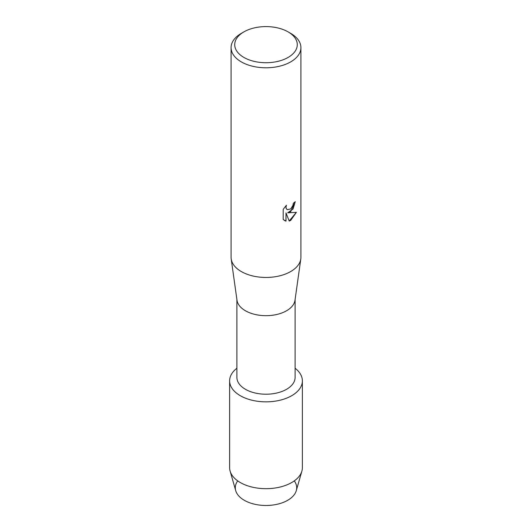 <?xml version="1.0" encoding="UTF-8"?>
<svg xmlns="http://www.w3.org/2000/svg" width="532" height="532" viewBox="0 0 532 532"><rect width="100%" height="100%" fill="white"/><g stroke="black" fill="none" stroke-linecap="round" stroke-linejoin="round"><path stroke-width="0.8" d="M294.289 480.881A30.696 17.722 180 0 1 287.706 500.293A30.696 17.722 180 0 1 248.87 502.467A30.696 17.722 180 0 1 237.711 480.881M295.1 299.556L295.1 377.414A29.1 16.798 180 0 1 286.575 389.298A29.1 16.798 180 0 1 254.868 392.935A29.1 16.798 180 0 1 236.9 377.414L236.9 299.556M291.722 395.695A36.376 21.001 180 0 1 242.166 396.712A36.376 21.001 180 0 1 236.9 368.244A36.376 21.001 180 0 0 229.625 380.846A36.376 21.001 180 0 0 252.082 400.244A36.376 21.001 180 0 0 291.722 395.695A36.376 21.001 180 0 0 295.1 368.244A36.376 21.001 180 0 1 302.375 380.846A36.376 21.001 180 0 1 291.722 395.695M288.118 31.887L290.691 33.376A34.919 20.163 180 0 1 300.919 47.627L300.919 257.302A34.919 20.163 180 0 1 300.806 258.931L295.001 300.234A29.1 16.798 180 0 1 286.575 310.755A29.1 16.798 180 0 1 255.958 314.645A29.1 16.798 180 0 1 236.999 300.234L231.194 258.931A34.919 20.163 180 0 1 231.081 257.302L231.081 47.627A34.919 20.163 180 0 1 241.309 33.376L243.882 31.887A31.282 18.061 180 0 1 288.118 31.887A31.282 18.061 180 0 1 288.118 57.429A31.282 18.061 180 0 1 243.882 57.429A31.282 18.061 180 0 1 243.882 31.887L241.309 33.376M300.806 258.931A34.919 20.163 180 0 1 290.691 271.553A34.919 20.163 180 0 1 253.95 276.221A34.919 20.163 180 0 1 231.194 258.931M290.691 211.689L287.699 212.833L296.397 212.335L290.691 220.421L289.215 221.046L285.997 212.933L285.997 221.139L283.19 219.49L283.19 209.369L286.422 205.232L285.983 207.247L286.302 208.684L287.187 209.641L290.691 208.97L292.972 205.352L293.312 203.251A34.919 20.163 0 0 0 295.267 201.688L290.691 211.689M300.919 47.627A34.919 20.163 180 0 1 290.691 61.885A34.919 20.163 180 0 1 252.64 66.254A34.919 20.163 180 0 1 231.081 47.627M295.213 201.734L293.085 208.956L287.699 212.833M287.187 209.641L286.249 208.657L285.937 207.214L286.316 205.345M284.487 220.527L285.943 221.106L285.997 212.933M289.202 221.006L296.324 212.348M302.375 380.846L302.375 467.681A36.376 21.001 180 0 1 301.883 471.113L296.284 490.65A30.696 17.722 180 0 1 287.706 500.293A30.696 17.722 180 0 1 256.61 504.635A30.696 17.722 180 0 1 235.716 490.65L230.117 471.113A36.376 21.001 180 0 1 229.625 467.681L229.625 380.846M301.883 471.113A36.376 21.001 180 0 1 291.722 482.531A36.376 21.001 180 0 1 254.881 487.678A36.376 21.001 180 0 1 230.117 471.113"/></g></svg>
